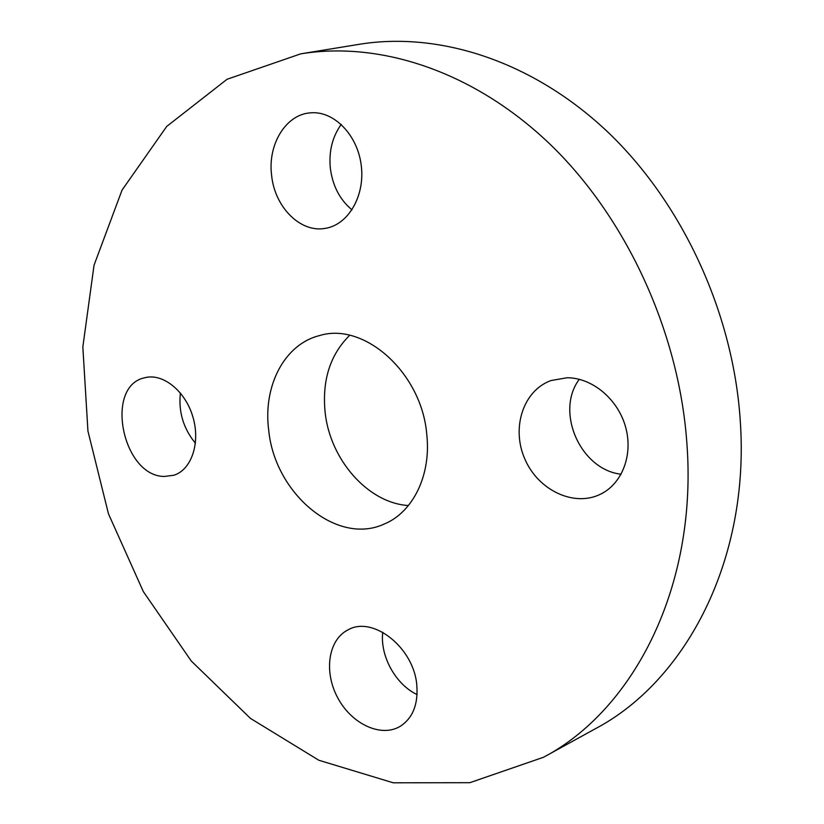 <?xml version="1.0" encoding="UTF-8"?>
<svg xmlns="http://www.w3.org/2000/svg" width="824" height="824" viewBox="0 0 824 824"><rect width="100%" height="100%" fill="white"/><g stroke="black" fill="none" stroke-linecap="round" stroke-linejoin="round"><path stroke-width="1.24" d="M341.239 124.393C332.371 136.743 328.735 151.338 330.331 168.178C332.608 185.843 339.828 199.738 352.002 209.852M271.632 175.543C267.47 144.736 285.743 114.227 310.658 112.837C333.926 110.694 357.637 134.951 361.252 165.459C365.176 195.927 348.284 224.664 325.531 228.32C300.698 233.254 274.804 207.37 271.632 175.543M579.303 379.308C554.913 411.547 580.415 469.793 621.131 474.212M567.056 377.763C591.828 377.649 617.444 398.6 625.395 426.307C633.501 453.983 622.522 483.327 600.902 494.009C574.256 507.553 538.216 490.301 524.909 459.153C511.107 428.212 523.024 390.597 551.009 380.544L567.056 377.763M382.758 632.276C379.864 655.791 395.551 684.456 417.068 694.581M416.8 685.197C418.262 704.201 412.855 717.848 400.577 726.109C381.481 738.036 351.838 724.265 337.902 698.124C323.626 672.178 328.065 639.898 347.934 629.917C372.654 615.332 413.926 647.51 416.8 685.197M180.384 392.955C178.355 411.815 183.381 428.573 195.442 443.23M164.45 476.457C122.508 476.56 104.051 386.044 144.746 377.742C162.668 372.85 185.184 390.72 192.816 416.656C200.685 442.529 191.662 469.587 174.018 475.201L164.45 476.457M543.51 757.266L595.35 728.746C685.681 681.16 750.406 559.784 740.189 419.653C732.876 311.235 681.273 201.138 606.186 130.511C530.79 60.039 437.946 31.446 359.14 44.321L300.739 53.848L227.074 79.269L166.706 126.433L122.034 190.117L94.049 265.184L82.843 346.904L87.931 431.055L108.459 513.805L143.345 591.611L191.25 660.992L250.465 718.404L318.795 760.233L393.244 782.8L469.845 782.687L543.51 757.266C633.769 709.804 698.155 586.091 686.783 441.932C678.574 330.424 625.622 216.691 549.443 143.633C472.966 70.73 379.473 40.984 300.739 53.848M349.664 335.317C330.259 354.547 322.06 380.07 325.078 411.897C329.796 459.277 367.772 503.052 408.416 505.545M426.781 434.578C421.909 372.86 364.095 321.597 319.516 335.584C284.218 344.278 262.897 386.302 268.696 430.107C274.608 493.257 336.789 546.261 384.509 523.92C412.978 512.095 431.282 475.17 426.781 434.578"/></g></svg>
